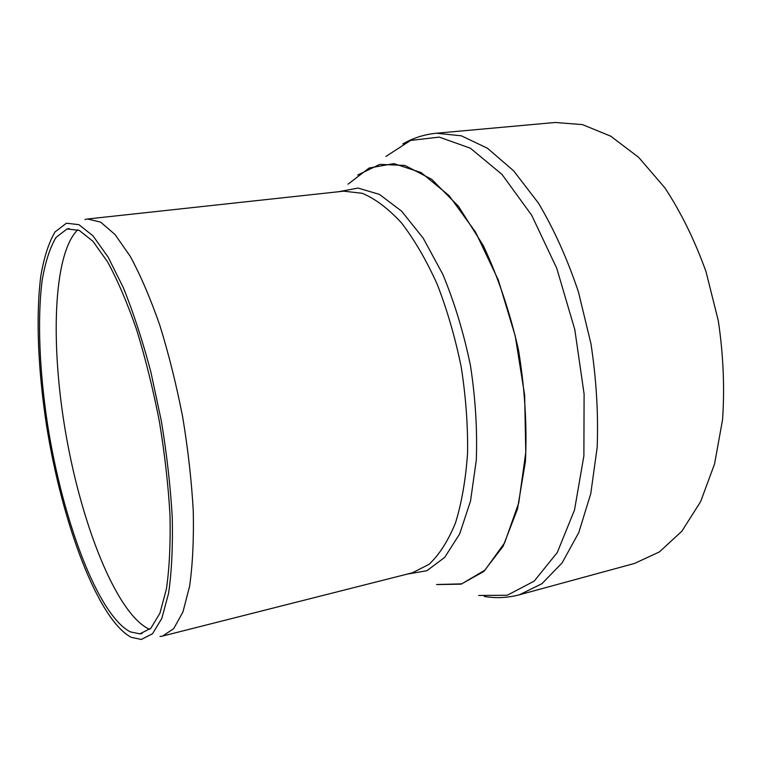 <?xml version="1.0" encoding="UTF-8"?>
<svg xmlns="http://www.w3.org/2000/svg" width="762" height="762" viewBox="0 0 762 762"><rect width="100%" height="100%" fill="white"/><g stroke="black" fill="none" stroke-linecap="round" stroke-linejoin="round"><path stroke-width="1.14" d="M77.781 229.762C52.711 254.298 50.282 346.843 66.361 436.759C82.325 526.694 116.643 613.286 148.8 628.974L149.704 629.355M436.597 584.521L461.715 583.863L485.003 570.1L504.634 542.82L518.76 502.825L525.77 452.38L524.656 395.173L515.245 336.013L498.329 280.073L475.536 232.058L449.018 195.548L421.1 172.564L393.887 163.62L369.122 168.011L348.043 184.175M160.02 636.499L162.649 636.051L173.755 628.574L182.947 611.943L189.595 586.254C192.634 564.852 193.862 539.839 193.281 511.207C191.595 481.051 188.071 449.694 182.709 417.147C176.384 384.772 168.754 354.159 159.82 325.307C150.381 298.266 140.503 275.253 130.197 256.251L115.005 234.496L100.594 222.113L87.582 218.98L84.953 219.475M131.235 637.327L141.341 639.461L152.543 633.736L161.849 618.344L168.593 593.274C171.669 571.967 172.898 546.716 172.269 517.541C170.507 486.689 166.859 454.504 161.334 420.995L150.876 372.018C142.542 340.614 133.36 312.506 123.339 287.684L108.071 257.004L93.002 235.849L78.915 224.666L66.418 223.209L55.035 231.934C48.758 242.583 44.006 257.308 40.796 276.111C35.662 316.373 38.062 370.351 46.587 425.758C61.941 522.503 97.803 619.62 131.235 637.327M130.34 631.879L139.913 633.851L150.828 628.288L159.887 613.286L166.44 588.864C169.421 568.128 170.612 543.573 170.002 515.198C168.278 485.194 164.725 453.914 159.353 421.348C153.038 388.953 145.447 358.397 136.608 329.679C127.283 302.876 117.615 280.273 107.585 261.88L92.926 241.278L79.21 230.381L67.037 228.962L55.988 237.449C49.892 247.812 45.282 262.138 42.148 280.426C37.167 319.621 39.51 372.256 47.844 426.291C62.865 520.675 97.907 615.115 130.34 631.879M634.594 563.423L659.378 551.926L681.828 531.247L700.64 501.615L714.575 463.896L722.567 419.643C724.757 387.553 723.328 354.587 718.299 320.745L706.012 271.653C694.763 240.392 681.057 212.465 664.893 187.871L638.68 157.382L610.714 136.169L582.463 124.606L555.222 122.472L436.397 133.236L461.334 135.798L487.48 148.257L513.664 170.859L538.515 203.225C554.003 229.295 567.309 258.842 578.434 291.884L590.941 343.662C596.37 379.295 598.446 413.899 597.16 447.475L590.779 493.576L578.777 532.571L562.118 562.889L541.953 583.682L519.474 594.77L634.594 563.423M436.807 584.578L461.105 584.159L483.756 571.519L503.12 546.24L517.503 508.949L525.418 461.515C527.161 425.758 524.847 388.553 518.474 349.882C509.835 311.81 498.091 277.016 483.241 245.497L458.514 206.331L431.74 179.337L404.936 165.44L379.809 164.382L357.673 175.041M407.289 574.091L426.891 570.719L444.751 557.336L459.686 533.876L470.525 500.996L476.288 460.238C477.412 429.863 475.459 398.24 470.43 365.36C463.677 332.784 454.476 302.466 442.836 274.387L423.224 238.201L401.603 211.16L379.419 194.377L358.016 188.071L338.461 191.748M162.649 636.051L412.461 572.776L429.063 564.318C439.35 554.669 448.17 540.839 455.514 522.827C461.762 502.568 465.792 479.212 467.582 452.78C467.935 425.082 465.811 396.497 461.22 367.017C455.247 337.785 447.265 310.248 437.274 284.417C426.377 260.261 414.471 239.782 401.545 222.971C388.372 208.655 375.295 198.758 362.283 193.31L343.776 191.167L87.582 218.98M478.698 595.455L507.282 595.255L534.172 581.139L557.298 552.498L574.51 509.997L583.883 455.895L584.102 394.049L574.805 329.632L556.746 268.272L531.666 215.217L502.006 174.422L470.383 148.199L439.255 137.122L410.613 140.427L385.905 156.448M139.913 633.851L142.018 633.527M67.037 228.962L69.123 228.543M402.793 143.961C413.137 137.979 424.348 134.407 436.397 133.236M484.232 596.436C496.024 598.437 507.768 597.884 519.474 594.77"/></g></svg>
